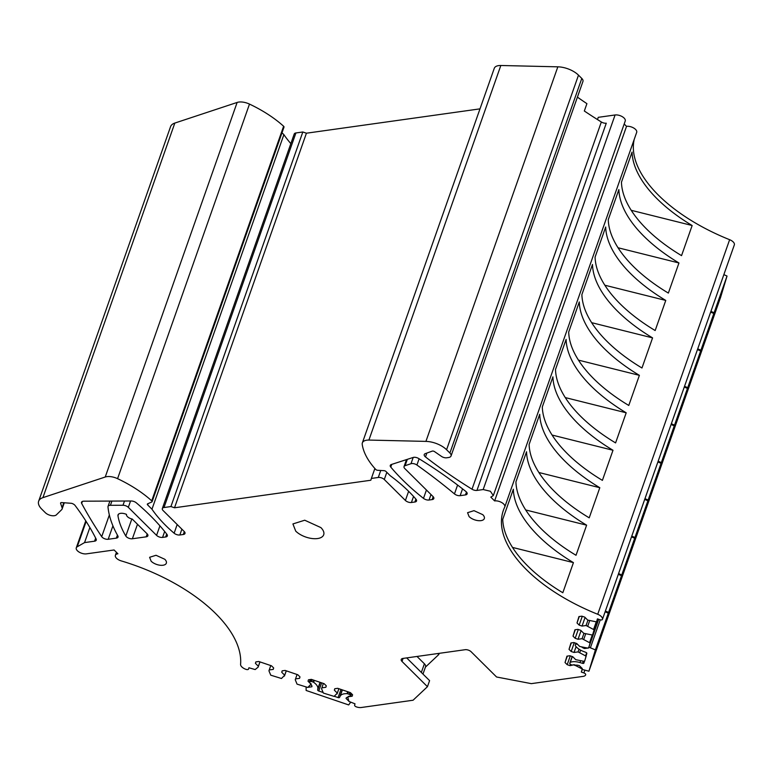 <?xml version="1.0" encoding="UTF-8"?>
<svg xmlns="http://www.w3.org/2000/svg" width="773" height="773" viewBox="0 0 773 773"><rect width="100%" height="100%" fill="white"/><g stroke="black" fill="none" stroke-linecap="round" stroke-linejoin="round"><path stroke-width="1.16" d="M63.83 502.711L62.072 507.716L60.584 503.349A1.797 0.889 19.4 0 1 60.574 503.001A1.797 0.889 19.4 0 1 61.685 502.576L71.638 503.329A4.483 2.222 -160.6 0 1 75.116 505.503A358.614 177.742 19.4 0 1 96.132 539.032A4.483 2.222 19.4 0 1 96.258 540.153A4.483 2.222 19.4 0 1 94.577 541.187L95.659 538.105M62.072 507.716A6.725 3.334 19.4 0 1 62.101 509.011A6.725 3.334 19.4 0 1 61.656 509.687L56.381 514.847A6.725 3.334 19.4 0 1 45.298 512.654L41.742 509.127A17.934 8.889 19.4 0 1 38.65 501.223L170.562 126.656A17.934 8.889 19.4 0 1 174.824 123.071L237.137 102.442A11.653 5.778 19.4 0 1 249.486 104.094A89.649 44.438 19.4 0 1 283.623 126.25A1.797 0.889 19.4 0 1 284 127.101L152.097 501.677A1.797 0.889 19.4 0 1 151.759 501.996L147.672 503.812A1.797 0.889 -160.6 0 0 147.343 504.131A1.797 0.889 -160.6 0 0 147.653 504.924L151.972 509.214L283.884 134.647L282 132.782M290.832 143.633A134.483 66.652 19.4 0 1 283.884 134.647M38.65 501.223A17.934 8.889 19.4 0 1 42.911 497.648L105.234 477.009A11.653 5.778 19.4 0 1 117.573 478.671A89.649 44.438 19.4 0 1 151.721 500.827A1.797 0.889 19.4 0 1 152.097 501.677M111.901 501.078L110.413 505.3A4.483 2.222 -160.6 0 0 108.046 506.383A4.483 2.222 -160.6 0 0 107.988 506.885A179.307 88.866 19.4 0 0 117.844 535.863A4.483 2.222 19.4 0 1 118.037 537.1A4.483 2.222 19.4 0 1 116.346 538.134L108.191 539.274A4.483 2.222 19.4 0 1 101.707 536.665A677.873 335.975 19.4 0 1 81.667 503.445A4.483 2.222 -160.6 0 1 81.503 502.266A4.483 2.222 -160.6 0 1 83.861 501.184L131.275 501.001A4.483 2.222 19.4 0 1 136.299 502.817A210.942 104.548 19.4 0 1 154.909 520.335A210.942 104.548 19.4 0 1 166.62 533.959A210.932 104.548 19.4 0 1 166.929 534.365A4.483 2.222 19.4 0 1 167.345 535.94A4.483 2.222 19.4 0 1 165.664 536.974L162.572 537.409A4.483 2.222 19.4 0 1 156.571 535.37L159.924 525.843M597.49 119.573L598.273 117.332L615.086 114.974A6.725 3.334 19.4 0 1 622.284 116.675A6.725 3.334 19.4 0 1 625.241 120.994L493.329 495.57L490.807 497.126L494.623 500.914L626.536 126.337L624.178 124.009M626.536 126.337A6.725 3.334 19.4 0 1 633.744 128.038A6.725 3.334 19.4 0 1 636.691 132.357A6.725 3.334 19.4 0 1 636.623 132.521M494.623 500.914A6.725 3.334 19.4 0 1 501.832 502.614A6.725 3.334 19.4 0 1 504.788 506.933A6.725 3.334 19.4 0 1 504.721 507.098A134.927 66.874 19.4 0 0 503.358 510.393A134.927 66.874 19.4 0 0 597.722 614.274L729.635 239.698A134.927 66.874 19.4 0 1 634.237 139.324M729.635 239.698A6.725 3.334 19.4 0 1 734.35 244.838A2.242 1.111 19.4 0 1 734.35 244.848A2.242 1.111 19.4 0 1 734.34 244.857L602.438 619.415A2.242 1.111 19.4 0 1 602.438 619.424A2.242 1.111 19.4 0 1 600.003 619.743L597.442 618.873L596.63 621.55L595.915 621.763L587.712 620.081L584.746 617.134L581.876 616.168L578.948 616.574L577.016 622.961L579.17 625.106L582.04 626.072L585.074 617.463M248.529 669.07L248.539 669.051A2.242 1.111 19.4 0 1 248.529 669.07A2.242 1.111 19.4 0 1 246.114 669.399A6.725 3.334 19.4 0 1 240.587 664.374A134.927 66.874 19.4 0 0 121.235 560.898A6.725 3.334 19.4 0 1 115.38 555.314A6.725 3.334 19.4 0 1 117.902 553.768L114.085 549.98L86.441 553.855A6.725 3.334 19.4 0 1 79.233 552.154A6.725 3.334 19.4 0 1 76.276 547.835A6.725 3.334 19.4 0 1 77.232 546.782L84.557 542.598L94.577 541.187M131.835 518.944L125.815 536.037A4.483 2.222 19.4 0 0 132.376 538.762L146.194 536.829L147.218 533.93M615.086 114.974L483.173 489.551L476.951 490.42A4.483 2.222 19.4 0 1 472.013 489.212A358.614 177.742 19.4 0 1 425.488 456.93A4.483 2.222 19.4 0 1 424.232 454.534A4.483 2.222 19.4 0 1 425.227 453.664L432.194 451.132A1.797 0.889 19.4 0 1 434.561 451.625L441.46 456.379A4.483 2.222 19.4 0 0 446.688 457.79L448.524 457.529A6.725 3.334 19.4 0 0 451.046 455.973A6.725 3.334 19.4 0 0 449.896 453.017L446.581 449.731A17.934 8.889 19.4 0 0 425.923 441.393L368.914 440.069A11.653 5.778 19.4 0 0 362.363 442.881A11.653 5.778 19.4 0 0 362.228 444.349A89.649 44.438 19.4 0 0 375.688 469.404A1.797 0.889 19.4 0 0 377.726 470.293L384.007 470.66A1.797 0.889 19.4 0 1 385.988 471.491L390.317 475.781A134.483 66.652 19.4 0 1 415.797 499A134.473 66.652 19.4 0 1 416.019 499.271A4.483 2.222 19.4 0 1 416.55 500.981A4.483 2.222 19.4 0 1 414.869 502.015L411.41 502.498A4.483 2.222 19.4 0 1 405.41 500.46L408.627 491.319M413.197 457.452L410.985 463.713L405.091 465.694A4.483 2.222 19.4 0 0 404.037 466.583A4.483 2.222 19.4 0 0 404.81 468.564L433.064 496.585A4.483 2.222 19.4 0 1 433.827 498.556A4.483 2.222 19.4 0 1 432.146 499.59L429.054 500.025A4.483 2.222 19.4 0 1 423.488 498.372A210.942 104.548 19.4 0 1 423.015 497.996A210.942 104.548 19.4 0 1 390.79 467.105A4.483 2.222 19.4 0 1 390.278 465.414A4.483 2.222 19.4 0 1 391.36 464.505L413.169 457.452A4.483 2.222 19.4 0 1 418.686 458.524A321.307 159.248 19.4 0 1 465.935 491.531A4.483 2.222 19.4 0 1 466.361 491.908A4.483 2.222 19.4 0 1 467.134 493.879A4.483 2.222 19.4 0 1 465.452 494.923L460.148 495.667A4.483 2.222 19.4 0 1 454.466 493.918L457.587 485.048M483.173 489.551L490.382 491.251L493.329 495.57M626.198 412.801L615.588 442.91A134.927 66.874 19.4 0 1 555.507 369.504L566.107 339.395A134.927 66.874 19.4 0 0 626.198 412.801L565.276 397.583M576.02 555.285L586.62 525.176A134.927 66.874 19.4 0 1 526.539 451.77L515.929 481.879A134.927 66.874 19.4 0 0 576.02 555.285M573.431 562.628L562.821 592.746A134.927 66.874 19.4 0 1 502.74 519.34L513.34 489.222A134.927 66.874 19.4 0 0 573.431 562.628L512.509 547.419M665.766 300.426L655.166 330.544A134.927 66.874 19.4 0 1 595.075 257.138L605.684 227.02A134.927 66.874 19.4 0 0 665.766 300.426L604.844 285.218M641.967 367.996L652.576 337.888A134.927 66.874 19.4 0 1 592.485 264.482L581.885 294.59A134.927 66.874 19.4 0 0 641.967 367.996M692.144 225.513L681.544 255.631A134.927 66.874 19.4 0 1 621.453 182.215L632.063 152.107A134.927 66.874 19.4 0 0 692.144 225.513L631.222 210.304M678.955 262.975L668.355 293.083A134.927 66.874 19.4 0 1 608.264 219.677L618.873 189.569A134.927 66.874 19.4 0 0 678.955 262.975L618.033 247.756M602.399 480.371L612.999 450.263A134.927 66.874 19.4 0 1 552.917 376.847L542.308 406.965A134.927 66.874 19.4 0 0 602.399 480.371M599.809 487.715L589.21 517.833A134.927 66.874 19.4 0 1 529.119 444.417L539.728 414.309A134.927 66.874 19.4 0 0 599.809 487.715L538.887 472.506M628.778 405.458L639.387 375.34A134.927 66.874 19.4 0 1 579.296 301.934L568.696 332.052A134.927 66.874 19.4 0 0 628.778 405.458M597.722 614.274A6.725 3.334 19.4 0 1 602.438 619.415L734.35 244.848M579.277 616.525L577.016 622.961M582.272 616.303L579.17 625.106M587.953 620.168L586.069 625.512L582.04 626.072M586.069 625.512L594.128 629.811L592.63 634.749L591.925 634.952L592.63 634.749L598.138 619.105L592.63 634.759M589.664 620.7L587.77 626.091M575.286 629.724L573.015 636.15L574.948 629.773L577.885 629.357L580.745 630.333L583.721 633.28L591.925 634.952M573.015 636.15L575.18 638.295L578.04 639.271L581.074 630.652M578.281 629.493L575.18 638.295M583.953 633.358L582.069 638.701L578.04 639.271M582.069 638.701L590.128 643.001L588.64 647.938L587.924 648.141L588.881 647.185L595.384 649.89L588.92 671.215L582.156 669.418L582.262 668.51L579.373 665.65A5.382 2.667 -160.6 0 0 575.547 665.176L574.213 664.722L570.049 665.659L567.189 664.683L565.024 662.538L566.957 656.161L569.894 655.746L572.754 656.721L575.73 659.669L583.934 661.34L584.639 661.137L586.137 656.2L578.078 651.9L574.049 652.46L571.179 651.494L569.025 649.349L570.957 642.962L573.885 642.556L576.755 643.523L579.721 646.47L587.924 648.141M585.663 633.899L583.77 639.281M571.286 642.914L569.025 649.349M574.281 642.682L571.179 651.494M576.098 646.653L574.049 652.46M579.025 649.204L578.078 651.9M580.6 650.141L579.779 652.47M583.934 661.34L584.775 660.77L586.833 653.398A1.343 0.667 -160.6 0 0 585.866 652.373L583.383 651.407A11.653 5.778 -160.6 0 1 575.344 645.6A1.343 0.667 -160.6 0 1 575.267 645.233L575.499 644.489A1.343 0.667 -160.6 0 0 575.499 644.489A1.343 0.667 -160.6 0 1 576.416 644.16L577.499 644.267M567.295 656.113L565.024 662.538M570.29 655.881L567.189 664.683M570.532 664.297L570.049 665.659M574.088 665.089L575.779 665.669L575.972 665.138M575.779 665.669L582.272 669.022M582.253 669.447L581.335 672.075L582.146 669.389M581.335 672.075L583.895 672.945A2.242 1.111 19.4 0 1 585.692 674.713A6.725 3.334 19.4 0 1 585.663 674.819A6.725 3.334 19.4 0 1 583.142 676.375L531.322 683.641L496.575 676.993L471.124 651.745A4.483 2.222 -160.6 0 0 465.124 649.707L402.917 658.432A4.483 2.222 -160.6 0 0 401.235 659.466A4.483 2.222 -160.6 0 0 402.008 661.446L427.459 686.685L429.585 680.626L406.685 657.91M437.75 653.543L438.774 654.557L439.199 653.34M438.774 654.557L425.411 667.138M350.913 693.11L350.227 695.072L350.7 696.077L348.265 696.425L347.879 697.642L348.952 701.44L355.01 703.826L354.623 705.111A2.242 1.111 19.4 0 0 356.401 706.889A6.725 3.334 19.4 0 0 361.252 707.508L413.072 700.232L427.459 686.685M334.854 688.724L334.342 690.163L334.777 688.733L337.714 688.318L350.44 692.647L352.604 694.792L352.169 696.222L348.13 696.792M334.342 690.163L337.308 693.11L334.1 696.386L323.356 693.062L321.568 688.695L323.375 683.448M338.864 688.714L337.308 693.11M338.903 688.724L337.057 693.961M308.543 679.776L308.031 681.226L308.466 679.786L311.403 679.38L324.129 683.699L326.293 685.844L325.858 687.284L321.829 687.844M308.031 681.226L311.007 684.173L307.789 687.448L297.045 684.124L295.257 679.757L297.064 674.5M312.205 679.651L311.548 681.515A1.343 0.667 -160.6 0 0 310.282 681.496L309.335 682.028L311.007 684.173M311.132 683.805L310.746 685.023M282.232 670.838L281.73 672.278L282.164 670.848L285.092 670.433L297.827 674.761L299.982 676.906L299.547 678.336L295.518 678.907M281.73 672.278L284.696 675.225L281.478 678.501L270.743 675.177L268.946 670.819L270.753 665.563M286.242 670.829L284.696 675.225M286.281 670.838L284.435 676.075M255.921 661.891L255.419 663.34L255.853 661.901L258.781 661.495L271.516 665.824L273.671 667.959L273.236 669.399L269.207 669.959M255.419 663.34L258.385 666.287L258.124 667.138L259.97 661.901M259.931 661.881L258.385 666.287M258.124 667.138L255.167 669.563L248.925 667.766L248.539 669.051M162.32 508.566L294.233 133.99A4.483 2.222 19.4 0 1 295.914 132.956L302.823 131.99L170.92 506.557L164.002 507.532A4.483 2.222 19.4 0 0 162.32 508.566A4.483 2.222 19.4 0 0 163.093 510.538L184.216 531.495A4.483 2.222 19.4 0 1 184.989 533.467A4.483 2.222 19.4 0 1 183.307 534.501L179.848 534.984A4.483 2.222 19.4 0 1 174.128 533.206A134.483 66.652 19.4 0 1 173.828 532.955A134.483 66.652 19.4 0 1 151.972 509.214M482.777 514.673A8.88 4.396 19.4 0 1 484.313 518.586A8.88 4.396 19.4 0 1 477.878 520.606A8.88 4.396 19.4 0 1 469.095 516.596L467.568 512.692L473.994 510.663L482.777 514.673M164.813 559.285A8.88 4.396 19.4 0 1 166.34 563.188A8.88 4.396 19.4 0 1 159.914 565.218A8.88 4.396 19.4 0 1 151.131 561.208L149.604 557.294L156.03 555.275L164.813 559.285M320.882 527.592A16.32 8.088 19.4 0 1 323.694 534.781A16.32 8.088 19.4 0 1 311.877 538.501A16.32 8.088 19.4 0 1 295.721 531.119L292.919 523.939L304.726 520.219L320.882 527.592M586.62 525.176L525.698 509.958M652.576 337.888L591.654 322.67M612.999 450.263L552.077 435.044M639.387 375.34L578.465 360.131M417.014 656.461L424.396 663.775A6.725 3.334 19.4 0 1 425.556 666.741L422.976 674.066M146.194 536.829A4.483 2.222 19.4 0 0 147.885 535.795A4.483 2.222 19.4 0 0 147.112 533.814L132.193 519.021A5.382 2.667 19.4 0 1 126.521 514.403A6.725 3.334 -160.6 0 0 118.027 514.895A6.725 3.334 -160.6 0 0 117.96 515.804A134.483 66.652 19.4 0 0 125.815 536.037M130.55 501.001L128.318 507.349A4.483 2.222 -160.6 0 0 122.994 505.262L110.413 505.3M476.951 490.42L606.274 123.197A4.483 2.222 19.4 0 1 601.336 121.979A358.614 177.742 19.4 0 1 584.33 111.003L586.91 103.659A358.614 177.742 19.4 0 1 577.412 97.137M302.823 131.99L306.427 133.207L479.994 108.858M374.876 468.506L371.378 478.439L378.287 477.472A4.483 2.222 19.4 0 1 384.287 479.511L405.41 500.46M306.427 133.207L174.514 507.784L370.827 480.246L371.378 478.439M170.92 506.557L174.514 507.784M362.363 442.881L494.276 68.304A11.653 5.778 19.4 0 1 500.827 65.492L557.835 66.826A17.934 8.889 19.4 0 1 578.494 75.155L581.798 78.44A6.725 3.334 19.4 0 1 582.958 81.397L451.046 455.973M410.985 463.713A4.483 2.222 19.4 0 1 416.918 465.027A448.263 222.17 19.4 0 1 454.118 493.628A448.292 222.18 19.4 0 1 454.466 493.918M128.318 507.349L156.571 535.37M84.557 542.598L89.861 527.534M723.857 274.647L727.035 276.048L720.571 297.383L707.643 334.1L714.097 312.765L710.918 311.374M727.035 276.048L714.097 312.765M710.658 312.108L713.837 313.5L707.382 334.835L694.444 371.562L700.908 350.227L697.729 348.826M713.837 313.5L700.908 350.227M697.468 349.56L700.647 350.961L694.193 372.296L681.255 409.014L687.719 387.688L684.54 386.287M700.647 350.961L687.719 387.688M684.279 387.022L687.458 388.423L681.003 409.748L668.065 446.475L674.529 425.14L671.351 423.739M687.458 388.423L674.529 425.14M671.09 424.474L674.269 425.875L667.804 447.209L654.876 483.937L661.34 462.602L658.161 461.201M674.269 425.875L661.34 462.602M657.9 461.935L661.079 463.336L654.615 484.671L641.687 521.389L648.141 500.054L644.962 498.662M661.079 463.336L648.141 500.054M644.711 499.397L647.89 500.788L641.426 522.123L628.497 558.85L634.952 537.515L631.773 536.114M647.89 500.788L634.952 537.515M631.512 536.849L634.691 538.25L628.236 559.584L615.308 596.302L621.763 574.967L618.584 573.576M634.691 538.25L621.763 574.967M618.323 574.31L621.502 575.701L615.047 597.036L602.109 633.763L608.573 612.429L605.394 611.028M621.502 575.701L608.573 612.429M605.133 611.762L608.312 613.163L601.858 634.498L588.92 671.215M584.871 647.629L584.562 648.528L587.644 648.093M581.837 647.117A5.382 2.667 -160.6 0 0 584.562 648.528M583.286 661.234L582.542 663.331A1.343 0.667 -160.6 0 0 583.895 663.108L584.436 661.311M582.542 663.331L580.001 662.587A11.653 5.778 -160.6 0 0 570.271 662.355A1.343 0.667 -160.6 0 0 570.01 662.596A1.343 0.667 -160.6 0 0 570.01 662.616L569.778 663.36A1.343 0.667 -160.6 0 0 570.348 664.191L571.778 665.07L574.213 664.722M598.708 619.299L588.881 647.185M608.312 613.163L595.384 649.89M580.639 660.78L580.001 662.587M600.244 619.82L590.427 647.706M307.973 687.294L311.877 686.782A5.382 2.667 -160.6 0 0 310.93 684.472M306.127 687.207L306.127 690.463L348.671 704.928L350.343 702.676M348.894 701.237L346.024 698.386A5.382 2.667 -160.6 0 1 346.043 698.338A5.382 2.667 -160.6 0 1 348.043 697.091M350.227 695.072A1.343 0.667 -160.6 0 0 349.183 694.309L347.695 693.796A1.343 0.667 -160.6 0 0 347.038 693.671A11.653 5.778 -160.6 0 0 340.139 696.241L339.54 697.43A1.343 0.667 -160.6 0 1 338.091 697.575L334.245 696.27M320.351 682.414L317.674 689.999A1.343 0.667 -160.6 0 0 318.766 691.004L322.583 692.308M317.674 689.999L317.838 688.656A11.653 5.778 -160.6 0 0 313.635 682.317A1.343 0.667 -160.6 0 0 313.036 682.018L311.548 681.515M310.215 679.544L309.335 682.028M320.07 682.327L317.838 688.656M342.371 689.903L340.139 696.241M351.531 693.729L350.7 696.077M60.584 503.349L60.796 502.74M42.911 497.648L174.824 123.071M237.137 102.442L105.234 477.009M117.573 478.671L249.486 104.094M151.721 500.827L283.623 126.25M148.107 503.619L147.653 504.924M82.373 501.445L81.667 503.445M77.232 546.782L86.151 521.456M132.376 538.762L137.478 524.268M411.41 502.498L413.545 496.44M415.893 499.116L414.869 502.015M423.488 498.372L426.435 490.014M429.054 500.025L430.986 494.527M433.17 496.691L432.146 499.59M460.148 495.667L462.544 488.855M466.477 492.024L465.452 494.923M596.63 621.55L597.558 618.912L596.621 621.56M596.283 621.772L593.664 629.203M597.925 619.038L594.128 629.811M592.292 634.962L589.664 642.402M598.505 619.231L590.128 643.001M586.639 652.866L585.673 655.591M581.683 668.79L581.905 668.162M162.572 537.409L164.659 531.476M166.697 534.056L165.664 536.974M174.128 533.206L177.181 524.519M179.848 534.984L181.887 529.186M184.322 531.602L183.307 534.501M583.895 672.945L584.852 670.22M402.008 661.446L403.071 658.412M421.343 672.452L424.396 663.775M124.492 501.03L122.994 505.262M118.54 514.142L117.96 515.804M384.287 479.511L386.819 472.313M378.287 477.472L380.751 470.467M164.002 507.532L295.914 132.956M368.914 440.069L500.827 65.492M425.923 441.393L557.835 66.826M446.581 449.731L578.494 75.155M449.896 453.017L581.798 78.44M425.488 456.93L426.841 453.075M390.79 467.105L391.747 464.38M405.091 465.694L407.332 459.346M416.918 465.027L419.111 458.785M472.013 489.212L601.336 121.979M101.707 536.665L109.351 514.973M108.191 539.274L112.916 525.843M116.346 538.134L117.419 535.1M570.01 662.596L572.155 656.509L570.02 662.587M572.31 656.567L570.271 662.355M575.499 644.469L575.933 643.242L575.508 644.46M576.648 643.494L576.416 644.16M311.007 679.428L310.282 681.496M313.693 680.153L313.036 682.018M314.321 680.366L313.635 682.317M321.645 682.859L318.766 691.004M340.961 689.429L338.091 697.575M342.207 689.845L339.54 697.43M347.724 691.719L347.038 693.671M348.352 691.932L347.695 693.796M349.84 692.444L349.183 694.309M62.101 509.011L64.304 502.74M76.276 547.835L85.774 520.867M504.788 506.933L636.691 132.357M115.38 555.314L116.443 552.309M109.911 501.078L108.046 506.383M404.037 466.583L406.492 459.616"/></g></svg>
